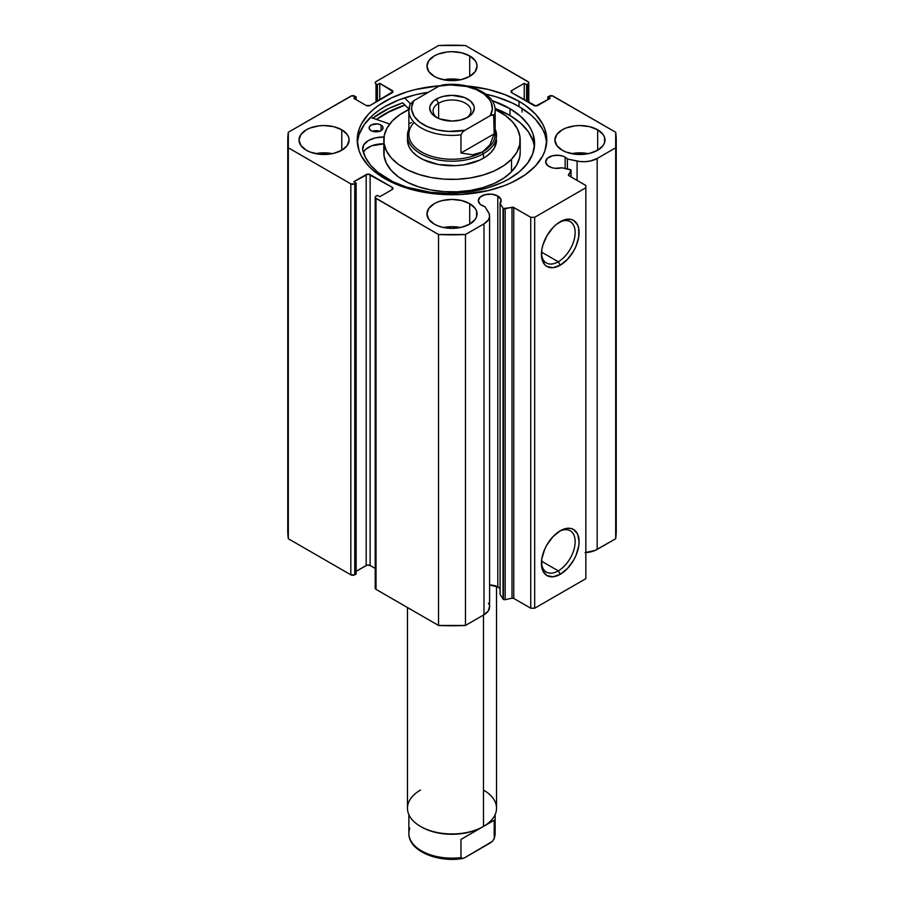 <?xml version="1.0" encoding="UTF-8"?>
<svg xmlns="http://www.w3.org/2000/svg" width="904" height="904" viewBox="0 0 904 904"><rect width="100%" height="100%" fill="white"/><g stroke="black" fill="none" stroke-linecap="round" stroke-linejoin="round"><path stroke-width="1.36" d="M503.031 208.146L503.031 599.069A1.672 0.96 0 0 0 503.415 599.42L503.415 208.496A1.672 0.96 180 0 1 503.031 208.146L500.081 203.457L500.974 199.524L497.799 196.01L497.799 586.945A11.413 6.588 0 0 0 489.584 585.012L497.799 586.945L497.799 196.01L491.957 194.213L485.369 194.586L480.239 197.015L478.318 200.677A11.413 6.588 180 0 1 485.369 194.586A11.413 6.588 180 0 1 497.799 196.01A11.413 6.588 180 0 1 501.144 200.677A11.413 6.588 180 0 1 500.081 203.457L500.081 594.38L503.031 599.069L500.081 594.38L500.081 203.457L503.031 208.146A1.672 0.96 180 0 0 503.415 208.496L503.415 599.42A1.672 0.96 180 0 1 503.031 599.069L503.031 208.146M481.662 205.332A11.413 6.588 180 0 1 478.318 200.677L480.239 204.338L484.906 206.643A11.413 6.588 180 0 1 481.662 205.332M565.124 157.149L565.124 168.46L565.124 157.149L563.395 156.324L559.282 155.341L552.683 155.714L547.564 158.143L545.643 161.805A11.413 6.588 180 0 1 552.683 155.714A11.413 6.588 180 0 1 565.124 157.149A11.413 6.588 180 0 1 567.396 159.014L565.124 157.149M548.988 166.46A11.413 6.588 180 0 1 545.643 161.805L547.564 165.466L551.779 167.647L555.067 168.291L561.87 167.782A11.413 6.588 180 0 1 548.988 166.46M558.288 570.876A23.843 13.763 120 0 0 575.147 542.231A23.843 13.763 120 0 0 559.248 531.416A23.843 13.763 -60 0 1 570.209 530.75A23.843 13.763 -60 0 1 573.87 549.858A23.843 13.763 -60 0 1 558.288 570.876L541.519 561.192L558.288 570.876A23.843 13.763 -60 0 1 546.366 572.051A23.843 13.763 -60 0 1 541.451 562.231A23.843 13.763 120 0 0 558.288 570.876L560.254 574.289L558.288 570.876M560.254 530.795A26.623 15.379 -60 0 1 579.091 541.665A26.623 15.379 -60 0 1 560.254 574.289L553.056 576.786L546.943 575.599L542.863 570.91L541.79 567.441L541.79 558.966L544.603 549.496L546.943 544.852L553.056 536.614L560.254 530.795L567.463 528.298L570.718 528.422L573.577 529.484L577.656 534.174L579.091 541.665L578.729 546.118L575.916 555.587L573.577 560.231L567.463 568.469L560.254 574.289A26.623 15.379 -60 0 1 541.428 563.407A26.623 15.379 -60 0 1 560.254 530.795L560.254 530.795M558.288 261.764A23.843 13.763 120 0 0 575.147 233.119A23.843 13.763 120 0 0 559.248 222.305A23.843 13.763 -60 0 1 570.209 221.649A23.843 13.763 -60 0 1 573.87 240.758A23.843 13.763 -60 0 1 558.288 261.764L541.519 252.092L558.288 261.764A23.843 13.763 -60 0 1 546.366 262.951A23.843 13.763 -60 0 1 541.451 253.12A23.843 13.763 120 0 0 558.288 261.764L560.254 265.177L558.288 261.764M560.254 221.695A26.623 15.379 -60 0 1 579.091 232.565A26.623 15.379 -60 0 1 560.254 265.177L553.056 267.686L546.943 266.499L544.603 264.556L541.79 258.341L541.79 249.854L542.863 245.153L546.943 235.752L553.056 227.503L556.582 224.226L563.926 219.988L570.718 219.322L573.577 220.373L577.656 225.073L578.729 228.531L578.729 237.017L575.916 246.476L573.577 251.12L567.463 259.358L560.254 265.177A26.623 15.379 -60 0 1 541.428 254.306A26.623 15.379 -60 0 1 560.254 221.695L560.254 221.695M522.071 112.062L522.071 108.401L522.071 112.062M519.02 101.327A94.784 54.726 180 0 1 546.784 140.018A94.784 54.726 180 0 1 488.273 190.575A94.784 54.726 180 0 1 384.98 178.709L399.342 185.523L415.727 190.575L442.711 194.484L461.289 194.484L488.273 190.575L504.658 185.523L512.127 182.325L525.269 174.732L535.586 165.816L542.705 155.906L544.965 150.697L546.784 140.018L544.965 129.34L542.705 124.13L535.586 114.22L525.269 105.305L519.02 101.327L504.658 94.525L488.273 89.462L467.018 85.993A94.784 54.726 180 0 1 519.02 101.327L519.02 106.548L519.02 101.327M546.671 142.629A94.784 54.726 0 0 0 519.02 106.548A94.784 54.726 0 0 0 485.764 94.118L496.68 96.988L512.127 102.943L519.02 106.548L530.806 114.842L535.586 119.452L542.705 129.362L544.965 134.572L546.671 142.629M332.412 153.657A25.052 14.464 0 0 0 315.711 153.657L324.061 152.832L332.412 153.657M341.768 129.792L341.768 150.245L347.204 145.555L349.113 140.018L348.628 137.193L347.204 134.481L341.768 129.792L333.644 126.662L324.061 125.554L319.168 125.837L310.14 127.995L306.343 129.792L300.908 134.481L299.009 140.018A25.052 14.464 180 0 1 314.468 126.662A25.052 14.464 180 0 1 341.768 129.792A25.052 14.464 180 0 1 349.113 140.018A25.052 14.464 180 0 1 333.644 153.386A25.052 14.464 180 0 1 306.343 150.245A25.052 14.464 180 0 1 299.009 140.018L300.908 145.555L306.343 150.245L310.14 152.041L319.168 154.211L333.644 153.386L341.768 150.245L341.768 129.792M460.351 79.789A25.052 14.464 0 0 0 443.649 79.789L452 78.964L460.351 79.789M469.718 55.924L469.718 76.377L475.142 71.687L477.052 66.15L476.566 63.336L475.142 60.613L469.718 55.924L461.582 52.794L452 51.686L447.107 51.969L438.078 54.127L434.282 55.924L428.858 60.613L426.948 66.15A25.052 14.464 180 0 1 442.418 52.794A25.052 14.464 180 0 1 469.718 55.924A25.052 14.464 180 0 1 477.052 66.15A25.052 14.464 180 0 1 461.582 79.518A25.052 14.464 180 0 1 434.282 76.377A25.052 14.464 180 0 1 426.948 66.15L428.858 71.687L434.282 76.377L438.078 78.185L447.107 80.343L461.582 79.518L469.718 76.377L469.718 55.924M460.351 227.525A25.052 14.464 0 0 0 443.649 227.525L452 226.701L460.351 227.525M469.718 203.66L469.718 224.113L475.142 219.423L476.566 216.711L476.566 211.061L475.142 208.349L469.718 203.66L461.582 200.518L452 199.422L442.418 200.518L438.078 201.863L434.282 203.66L428.858 208.349L426.948 213.886A25.052 14.464 180 0 1 442.418 200.518A25.052 14.464 180 0 1 469.718 203.66A25.052 14.464 180 0 1 477.052 213.886A25.052 14.464 180 0 1 461.582 227.254A25.052 14.464 180 0 1 434.282 224.113A25.052 14.464 180 0 1 426.948 213.886L428.858 219.423L434.282 224.113L438.078 225.91L442.418 227.254L452 228.35L461.582 227.254L469.718 224.113L469.718 203.66M588.289 153.657A25.052 14.464 0 0 0 571.588 153.657L579.939 152.832L588.289 153.657M597.657 129.792L597.657 150.245L603.092 145.555L604.516 142.843L604.516 137.193L603.092 134.481L597.657 129.792L589.532 126.662L579.939 125.554L575.057 125.837L566.028 127.995L562.231 129.792L556.796 134.481L554.886 140.018A25.052 14.464 180 0 1 570.356 126.662A25.052 14.464 180 0 1 597.657 129.792A25.052 14.464 180 0 1 604.991 140.018A25.052 14.464 180 0 1 589.532 153.386A25.052 14.464 180 0 1 562.231 150.245A25.052 14.464 180 0 1 554.886 140.018L556.796 145.555L562.231 150.245L566.028 152.041L575.057 154.211L589.532 153.386L597.657 150.245L597.657 129.792M489.539 606.222L488.352 610.844L483.979 614.765A19.153 11.063 0 0 0 489.584 606.946L489.584 216.022A19.153 11.063 180 0 0 488.431 212.237L484.906 206.643L489.177 213.739L489.527 216.858L488.352 219.909L483.979 223.83L465.47 234.52L438.53 234.52L375.42 197.908L375.42 196.677L377.397 195.366L379.759 196.722L392.166 189.569L392.98 188.427L392.166 187.297L368.154 174.099L353.78 181.727L356.142 183.094L354.763 183.885L350.831 183.885L288.32 147.793L288.32 132.244L351.735 95.801L356.142 96.954L353.78 98.31L366.176 105.474L370.12 105.474L392.98 91.609L379.759 83.315L377.397 84.682L376.019 83.88L375.205 82.75L376.019 81.609L438.53 45.516L465.47 45.516L528.58 82.128L528.58 83.36L526.603 84.682L524.241 83.315L511.833 90.468L511.02 91.609L511.833 92.75L535.846 105.949L550.22 98.31L547.858 96.954L552.265 95.801L615.68 132.244L615.68 147.793L597.171 158.482L590.38 161.014L585.091 161.692L579.69 161.488L567.396 159.014L567.396 168.935L567.396 159.014L577.08 161.048L577.08 180.416L577.08 161.048A19.153 11.063 180 0 0 597.171 158.482L615.68 147.793L615.68 538.727L595.126 550.434L585.091 552.615M571.091 170.393A1.672 0.96 180 0 0 569.995 169.477L561.87 167.782L570.932 169.986L568.605 175.466L585.848 185.478L585.848 187.749L534.671 217.299L530.738 217.299L513.393 207.344L503.415 208.496A1.672 0.96 180 0 0 505.166 208.722L505.166 599.646L503.415 599.42A1.672 0.96 0 0 0 505.166 599.646L512.014 598.211L505.166 599.646L505.166 208.722L512.014 207.276A1.672 0.96 180 0 1 513.766 207.502L513.766 598.437L512.014 598.211L512.014 207.276L512.014 598.211A1.672 0.96 0 0 1 513.766 598.437L530.738 608.222L513.766 598.437L513.766 207.502L530.738 217.299L534.671 217.299L534.671 608.222L530.738 608.222L530.738 217.299L530.738 608.222L534.671 608.222L585.848 578.684L534.671 608.222L534.671 217.299L585.848 187.749L585.848 185.478L568.887 175.681A1.672 0.96 180 0 1 568.39 175.003A1.672 0.96 180 0 1 568.492 174.675L570.989 170.72L570.989 176.901L570.989 170.72A1.672 0.96 180 0 0 571.091 170.393L571.091 176.958M439.751 85.756L415.727 89.462L407.32 91.756L391.873 97.722L378.731 105.305L373.194 109.621L368.414 114.22L361.295 124.13L359.035 129.34L357.216 140.018L359.035 150.697L361.295 155.906L368.414 165.816L373.194 170.427L384.98 178.709A94.784 54.726 180 0 1 357.216 140.018A94.784 54.726 180 0 1 439.751 85.756M499.856 588.56L497.799 586.945A11.413 6.588 0 0 1 500.081 588.82M488.431 603.16L489.177 604.674M489.584 216.022A19.153 11.063 180 0 1 483.979 223.83L483.979 614.765L465.47 625.455L465.47 234.52L483.979 223.83L483.979 614.765L465.47 625.455L438.53 625.455L376.019 589.363L375.42 587.611M287.766 530.953L287.766 140.018A164.234 94.818 180 0 0 288.32 147.793L287.766 530.953A164.234 94.818 0 0 0 288.32 538.727L350.831 574.82L350.831 183.885L350.831 574.82L288.32 538.727L288.32 147.793L350.831 183.885A2.78 1.605 180 0 0 354.763 183.885L354.763 574.82L350.831 574.82A2.78 1.605 0 0 0 354.763 574.82L356.142 574.017L356.142 183.094L356.142 574.017L354.763 574.82L354.763 183.885L356.142 183.094L353.78 181.727L366.176 174.562A2.78 1.605 180 0 1 370.12 174.562L370.12 565.497L375.205 568.435L370.12 565.497L367.08 565.147L356.142 571.294L366.176 565.497L366.176 174.562L366.176 565.497A2.78 1.605 0 0 1 370.12 565.497L370.12 174.562L392.166 187.297L392.166 189.569L379.759 196.722L377.397 195.366L376.019 196.157A2.78 1.605 180 0 0 375.205 197.298A2.78 1.605 180 0 0 376.019 198.428L438.53 234.52L438.53 625.455L376.019 589.363L376.019 198.428L376.019 589.363A2.78 1.605 0 0 1 375.205 588.221L375.205 197.298M287.766 140.018A164.234 94.818 180 0 1 288.32 132.244L350.831 96.152A2.78 1.605 180 0 1 354.763 96.152L356.142 96.954L356.142 99.677L356.142 96.954L353.78 98.31L366.176 105.474A2.78 1.605 180 0 0 370.12 105.474L392.166 92.75A2.78 1.605 180 0 0 392.98 91.609A2.78 1.605 180 0 0 392.166 90.468L392.166 92.75L392.166 90.468L379.759 83.315L379.759 99.903L379.759 83.315L377.397 84.682L377.397 101.271L377.397 84.682L376.019 83.88L376.019 102.062L376.019 83.88A2.78 1.605 180 0 1 375.205 82.75A2.78 1.605 180 0 1 376.019 81.609L438.53 45.516A164.234 94.818 180 0 1 465.47 45.516L527.981 81.609A2.78 1.605 180 0 1 528.795 82.75A2.78 1.605 180 0 1 527.981 83.88L526.603 84.682L526.603 101.271L526.603 84.682L524.241 83.315L524.241 99.903L524.241 83.315L511.833 90.468A2.78 1.605 180 0 0 511.02 91.609A2.78 1.605 180 0 0 511.833 92.75L511.833 90.468L511.833 92.75L533.88 105.474A2.78 1.605 180 0 0 537.823 105.474L550.22 98.31L547.858 96.954L547.858 99.677L547.858 96.954L549.236 96.152A2.78 1.605 180 0 1 553.169 96.152L615.68 132.244A164.234 94.818 180 0 1 616.234 140.018A164.234 94.818 180 0 1 615.68 147.793L615.68 538.727A164.234 94.818 0 0 0 616.234 530.953L615.68 538.727L597.171 549.406L597.171 158.482L597.171 549.406A19.153 11.063 0 0 1 585.848 552.57M585.848 578.684L585.848 187.749L585.848 578.684M527.981 83.88L527.981 102.062L527.981 83.88M392.166 187.297A2.78 1.605 180 0 1 392.98 188.427A2.78 1.605 180 0 1 392.166 189.569L392.166 187.297M357.329 142.629L359.035 134.572L364.436 124.311L373.194 114.842L378.731 110.537L384.98 106.548L399.342 99.745L415.727 94.694L428.473 92.242A94.784 54.726 0 0 0 357.329 142.64M402.766 102.875A99.101 57.212 0 0 0 372.776 118.153L389.138 108.299L402.766 102.875L408.913 109.079L402.766 102.875M376.493 119.441L391.873 110.22L404.902 105.033A94.784 54.726 180 0 0 376.493 119.441M465.47 234.52A164.234 94.818 180 0 1 438.53 234.52L438.53 625.455A164.234 94.818 0 0 0 465.47 625.455L465.47 234.52M568.492 175.331L568.492 174.675L568.492 175.331M496.533 140.018A44.533 25.719 180 0 1 490.872 152.573L494.364 147.951L496.533 139.905M383.804 140.018L383.804 152.516A68.195 39.369 0 0 0 434.79 190.62A68.195 39.369 0 0 0 511.517 171.749L511.517 159.24A68.195 39.369 180 0 1 434.79 178.122A68.195 39.369 180 0 1 383.804 140.018A68.195 39.369 180 0 1 392.483 120.797A68.195 39.369 180 0 1 408.879 109.508M376.618 119.486A94.649 54.647 180 0 1 404.969 105.101L386.37 113.147L376.618 119.486M384.268 147.906L384.008 155.624L386.37 163.228L391.251 170.415L398.461 176.913L407.727 182.472L418.699 186.879L430.948 189.976L444.011 191.625L457.379 191.772L470.543 190.416L482.985 187.591L494.239 183.433L503.878 178.077L511.517 171.749L516.873 164.675L519.732 157.138L520.195 152.347M409.761 109.113L400.122 114.458L392.483 120.797L387.127 127.871L384.268 135.408L384.008 143.126L386.37 150.719L391.251 157.906L398.461 164.415L407.727 169.975L418.699 174.382L430.948 177.478L444.011 179.128L457.379 179.274L470.543 177.907L482.985 175.093L494.239 170.935L503.878 165.579L511.517 159.24L516.873 152.177L519.732 144.629L519.992 136.911L517.63 129.317L512.749 122.13L505.539 115.633L495.121 109.508A68.195 39.369 180 0 1 520.195 140.018A68.195 39.369 180 0 1 511.517 159.24L511.517 171.749A68.195 39.369 0 0 0 520.195 152.516L520.195 140.018M407.602 142.052L409.139 147.013L412.326 151.702L417.038 155.951L423.083 159.579L438.259 164.483L455.514 165.658L464.102 164.765L479.583 160.211L485.877 156.708L490.872 152.573A44.533 25.719 180 0 1 440.768 164.901A44.533 25.719 180 0 1 407.467 140.018L407.467 135.476A44.533 25.719 180 0 1 408.857 129.091A44.533 25.719 0 0 0 429.942 157.816A44.533 25.719 0 0 0 483.493 153.657L482.51 151.951A43.143 24.905 180 0 1 426.146 154.279A43.143 24.905 180 0 1 414.122 122.402M483.493 790.051A44.533 25.719 180 0 1 483.493 826.414L482.51 826.99L483.493 826.425A44.533 25.719 180 0 1 483.493 826.425A44.533 25.719 0 0 0 496.533 808.232L496.533 586.312M483.493 615.048L483.493 826.425L483.493 615.048M466.475 117.972A18.927 10.927 0 0 0 464.803 102.875A18.927 10.927 0 0 0 438.621 103.203L436.248 99.112A22.272 12.859 180 0 1 467.752 99.112A22.272 12.859 180 0 1 467.752 117.294L472.577 113.124L474.272 108.197L473.843 105.689L470.521 101.056L464.373 97.508L452 95.338L443.48 96.321L439.626 97.508L433.479 101.056L430.157 105.689L429.728 108.197L431.423 113.124L436.248 117.294L439.626 118.887L452 121.057L460.52 120.074L467.752 117.294A22.272 12.859 180 0 1 436.248 117.294A22.272 12.859 180 0 1 436.248 99.112L438.621 103.203A18.927 10.927 180 0 1 459.243 100.83A18.927 10.927 180 0 1 470.927 110.932A18.927 10.927 180 0 1 466.475 117.972M438.621 118.48L438.621 103.203L438.621 118.48M494.205 129.159A43.143 24.905 180 0 1 482.51 151.951L483.493 153.657A44.533 25.719 0 0 0 495.143 129.091A44.533 25.719 180 0 1 496.533 135.476A44.533 25.719 180 0 1 483.493 153.657L483.493 158.2L483.493 153.657A44.533 25.719 180 0 1 434.96 159.228A44.533 25.719 180 0 1 407.467 135.476M482.51 151.951A43.143 24.905 0 0 0 495.143 134.334L495.143 110.469A43.143 24.905 180 0 1 494.205 115.655L494.205 133.837L489.911 144.776L482.51 151.951L472.589 154.776L460.972 153.025L460.972 134.843A43.143 24.905 180 0 1 408.857 110.469A43.143 24.905 180 0 1 409.794 105.293A43.143 24.905 0 0 0 408.868 111.135A43.143 24.905 0 0 0 460.972 134.843L460.972 153.025L494.205 133.837L493.652 114.774L490.228 115.678L464.95 130.278L462.588 132.04L460.972 134.843L462.588 132.04L464.95 130.278L448.35 131.408L437.468 129.939L427.694 126.797L419.784 122.232L414.348 116.593L411.806 110.311L411.682 107.067L413.772 100.728L409.953 104.525L408.857 110.469L408.857 134.334A43.143 24.905 0 0 0 435.491 157.352A43.143 24.905 0 0 0 482.51 151.951L486.567 148.877L489.911 144.776L494.205 133.837L460.972 153.025L472.589 154.776L477.82 153.929L482.51 151.951M495.132 109.813A43.143 24.905 0 0 1 494.205 115.655L492.601 114.718L490.228 115.678A40.364 23.301 180 0 0 480.544 91.722A40.364 23.301 180 0 0 439.05 86.129L442.474 85.225L439.05 86.129L413.772 100.728L439.05 86.129L450.045 84.919L466.532 86.456L476.306 89.598L484.216 94.163L489.652 99.813L491.301 102.898L492.318 109.327L490.228 115.678L464.95 130.278A40.364 23.301 180 0 1 423.456 124.673A40.364 23.301 180 0 1 413.772 100.728L409.953 104.525M409.794 123.475L411.523 122.481M437.536 117.972A18.927 10.927 180 0 1 433.072 110.932A18.927 10.927 180 0 1 438.621 103.203A18.927 10.927 0 0 0 437.525 117.972M407.467 607.511L407.467 808.232A44.533 25.719 0 0 0 434.96 831.996A44.533 25.719 0 0 0 483.493 826.425A44.533 25.719 180 0 1 420.507 826.414A44.533 25.719 180 0 1 420.507 790.051M420.507 826.414L421.49 826.99A43.143 24.905 0 0 0 482.51 826.99L494.205 820.233L494.205 838.415A43.143 24.905 0 0 0 495.143 833.239L495.143 814.617M462.509 858.551C436.971 862.8 408.325 850.607 408.857 833.239A43.143 24.905 0 0 0 460.972 857.602L460.972 839.42L482.51 826.99A43.143 24.905 180 0 1 421.004 826.708M495.132 832.584A43.143 24.905 180 0 1 494.205 838.415L494.205 820.233L489.911 822.708L460.972 839.42L460.972 857.602L462.588 858.54L464.95 857.58L492.601 841.217L494.205 838.415L492.601 841.217L490.228 842.991L464.95 857.58L462.588 858.54L460.972 857.602A43.143 24.905 180 0 1 408.868 833.895A43.143 24.905 180 0 1 409.794 828.053M490.341 822.47L489.392 823.013L490.341 822.47M483.357 826.493L481.64 827.488L483.357 826.493M473.538 832.166L471.798 833.172L473.538 832.166M423.456 851.986L432.383 855.873L442.824 858.201M453.955 858.789L459.526 858.404M494.205 838.415L494.047 839.183M462.588 858.54L461.526 858.484M371.115 130.651A6.961 4.023 180 0 1 369.126 127.837A6.961 4.023 180 0 1 373.454 124.119A6.961 4.023 180 0 1 381.059 125.023L381.059 130.651L381.059 125.023L377.522 123.904L371.216 124.967L369.273 127.012L369.25 128.583L371.115 130.651L373.352 131.532L379.883 131.204L382.9 128.662L382.923 127.102L381.059 125.023A6.961 4.023 180 0 1 383.047 127.837A6.961 4.023 180 0 1 378.708 131.555A6.961 4.023 180 0 1 371.115 130.651M379.77 131.249A6.961 4.023 0 0 0 372.403 131.249M386.607 178.359A86.298 49.822 180 0 1 362.651 149.612L365.498 157.556L370.538 165.116L377.635 172.122L392.822 181.681L406.777 187.196L430.53 192.269L447.344 193.343L472.43 191.354L488.137 187.716L502.308 182.382L508.636 179.139L519.517 171.658L527.653 163.093L532.75 153.782L534.592 144.075L533.123 134.346L531.156 129.588L528.388 124.967L520.58 116.3L509.992 108.683A86.298 49.822 180 0 1 534.592 143.521A86.298 49.822 180 0 1 480.883 189.648A86.298 49.822 180 0 1 386.607 178.359M534.264 146.007L533.123 141.16L528.388 131.781L520.58 123.113L509.992 115.497L509.992 108.683L509.992 115.497A86.298 49.822 -0 0 0 495.019 108.446L509.992 115.497A86.298 49.822 -0 0 1 534.388 146.923M410.371 103.734L404.563 97.869L410.371 103.734M491.979 100.547A86.298 49.822 180 0 1 509.992 108.683L491.979 100.547M370.459 117.35L389.68 124.029L370.459 117.35M384.053 137.024L375.454 137.849L368.357 140.572L363.837 144.742L362.651 149.612A20.261 11.695 180 0 1 362.628 148.731A20.261 11.695 180 0 1 383.861 137.046L383.861 138.402L383.997 137.035M383.861 143.86L371.657 145.804L365.713 149.329L363.385 152.38A20.261 11.695 0 0 1 383.804 143.86M380.019 131.34L376.166 130.639L372.278 131.295M528.795 102.536L528.795 82.75M616.234 530.953L616.234 140.018M495.143 110.469C495.674 93.101 467.04 80.908 441.491 85.157M408.857 833.239L408.857 814.617M494.047 839.161L495.143 833.239"/></g></svg>
